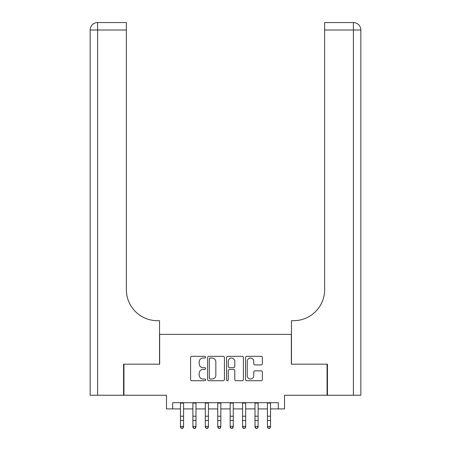 <?xml version="1.0" encoding="UTF-8"?>
<svg xmlns="http://www.w3.org/2000/svg" width="451" height="451" viewBox="0 0 451 451"><rect width="100%" height="100%" fill="white"/><g stroke="black" fill="none" stroke-linecap="round" stroke-linejoin="round"><path stroke-width="0.68" d="M205.622 357.192A0.851 0.851 0 0 0 204.771 356.335L191.816 356.335A1.218 1.218 0 0 0 190.593 357.553L190.593 379.505A1.218 1.218 0 0 0 191.816 380.723L204.771 380.723A0.851 0.851 0 0 0 205.622 379.872A0.851 0.851 0 0 0 204.771 379.015L203.091 379.015A3.901 3.901 0 0 1 199.19 375.114L199.19 373.287A3.901 3.901 0 0 1 203.091 369.386L204.771 369.386A0.851 0.851 0 0 0 205.622 368.529A0.851 0.851 0 0 0 204.771 367.678L203.091 367.678A3.901 3.901 0 0 1 199.19 363.777L199.19 361.944A3.901 3.901 0 0 1 203.091 358.043L204.771 358.043A0.851 0.851 0 0 0 205.622 357.192M261.135 364.932A1.218 1.218 0 0 0 262.358 363.715L262.358 357.553A1.218 1.218 0 0 0 261.135 356.335L246.748 356.335A1.218 1.218 0 0 0 245.53 357.553L245.53 379.505A1.218 1.218 0 0 0 246.748 380.723L261.135 380.723A1.218 1.218 0 0 0 262.358 379.505L262.358 372.064A1.218 1.218 0 0 0 261.135 370.846L254.978 370.846A1.218 1.218 0 0 0 253.761 372.064L253.761 375.756A3.264 3.264 0 0 1 250.497 379.015A3.264 3.264 0 0 1 247.238 375.756L247.238 361.307A3.264 3.264 0 0 1 250.497 358.043A3.264 3.264 0 0 1 253.761 361.307L253.761 363.715A1.218 1.218 0 0 0 254.978 364.932L261.135 364.932M172.705 408.905L172.705 402.692L278.295 402.692L278.295 408.905L284.508 408.905L284.508 395.239L327.06 395.239L327.06 364.183L291.34 364.183L291.34 334.366L159.66 334.366L159.66 364.183L123.94 364.183L123.94 395.239L166.492 395.239L166.492 408.905L180.468 408.905M224.435 357.553A1.218 1.218 0 0 0 223.211 356.335L208.824 356.335A1.218 1.218 0 0 0 207.607 357.553L207.607 379.505A1.218 1.218 0 0 0 208.824 380.723L223.211 380.723A1.218 1.218 0 0 0 224.435 379.505L224.435 357.553M227.789 356.335L242.176 356.335A1.218 1.218 0 0 1 243.393 357.553L243.393 379.505A1.218 1.218 0 0 1 242.176 380.723L236.02 380.723A1.218 1.218 0 0 1 234.796 379.505L234.796 370.604A1.218 1.218 0 0 0 233.579 369.386L229.491 369.386A1.218 1.218 0 0 0 228.274 370.604L228.274 379.872A0.851 0.851 0 0 1 227.422 380.723A0.851 0.851 0 0 1 226.565 379.872L226.565 357.553A1.218 1.218 0 0 1 227.789 356.335M183.574 408.905L192.887 408.905M195.993 408.905L205.312 408.905M208.418 408.905L217.737 408.905M220.843 408.905L230.157 408.905M233.263 408.905L242.582 408.905M245.688 408.905L255.007 408.905M258.113 408.905L267.426 408.905M270.532 408.905L278.295 408.905M210.166 358.043A0.851 0.851 0 0 0 209.315 358.895L209.315 378.163A0.851 0.851 0 0 0 210.166 379.015L211.936 379.015A3.901 3.901 0 0 0 215.837 375.114L215.837 361.944A3.901 3.901 0 0 0 211.936 358.043L210.166 358.043M234.796 361.364A3.264 3.264 0 0 0 231.538 358.105A3.264 3.264 0 0 0 228.274 361.364L228.274 366.454A1.218 1.218 0 0 0 229.491 367.678L233.579 367.678A1.218 1.218 0 0 0 234.796 366.454L234.796 361.364M183.574 402.692L183.574 427.08L182.638 428.45L181.398 428.174L182.638 428.45M180.468 402.692L180.468 426.392L183.574 426.392L182.638 428.174M181.398 428.45L180.468 427.08L180.468 426.392L181.398 428.174M123.568 364.183L159.536 364.183L159.536 320.7L157.422 320.7A31.057 31.057 0 0 1 126.365 289.643L126.365 30.003L97.608 30.003L97.608 395.239L123.568 395.239L123.568 364.183M97.608 395.239L90.149 395.239L90.149 30.003A7.453 7.453 0 0 1 97.608 22.55L126.365 22.55L126.365 30.003M157.422 320.7A31.057 31.057 0 0 1 126.365 289.643M97.608 22.55A7.453 7.453 0 0 0 90.149 30.003L97.608 30.003L97.608 22.55M353.392 395.239L353.392 30.003L360.851 30.003A7.453 7.453 0 0 0 353.392 22.55A7.453 7.453 0 0 1 360.851 30.003L360.851 395.239L327.432 395.239L327.432 364.183L291.464 364.183L291.464 320.7L293.578 320.7A31.057 31.057 0 0 0 324.635 289.643L324.635 22.55L353.392 22.55A7.453 7.453 0 0 1 360.851 30.003L360.851 320.7M351.532 22.55L324.635 22.55M293.578 320.7A31.057 31.057 0 0 0 324.635 289.643M195.993 402.692L195.993 427.08L195.063 428.45L193.823 428.174L195.063 428.45M192.887 402.692L192.887 426.392L195.993 426.392L195.063 428.174M193.823 428.45L192.887 427.08L192.887 426.392L193.823 428.174M208.418 402.692L208.418 427.08L207.488 428.45L206.242 428.174L207.488 428.45M205.312 402.692L205.312 426.392L208.418 426.392L207.488 428.174M206.242 428.45L205.312 427.08L205.312 426.392L206.242 428.174M220.843 402.692L220.843 427.08L219.908 428.45L218.667 428.174L219.908 428.45M217.737 402.692L217.737 426.392L220.843 426.392L219.908 428.174M218.667 428.45L217.737 427.08L217.737 426.392L218.667 428.174M233.263 402.692L233.263 427.08L232.333 428.45L231.092 428.174L232.333 428.45M230.157 402.692L230.157 426.392L233.263 426.392L232.333 428.174M231.092 428.45L230.157 427.08L230.157 426.392L231.092 428.174M245.688 402.692L245.688 427.08L244.758 428.45L243.512 428.174L244.758 428.45M242.582 402.692L242.582 426.392L245.688 426.392L244.758 428.174M243.512 428.45L242.582 427.08L242.582 426.392L243.512 428.174M258.113 402.692L258.113 427.08L257.177 428.45L255.937 428.174L257.177 428.45M255.007 402.692L255.007 426.392L258.113 426.392L257.177 428.174M255.937 428.45L255.007 427.08L255.007 426.392L255.937 428.174M270.532 402.692L270.532 427.08L269.602 428.45L268.362 428.174L269.602 428.45M267.426 402.692L267.426 426.392L270.532 426.392L269.602 428.174M268.362 428.45L267.426 427.08L267.426 426.392L268.362 428.174M183.574 416.211L180.468 416.211M183.574 420.473L180.468 420.473M183.574 403.098L180.468 403.098M353.392 22.55L353.392 30.003L324.635 30.003M195.993 416.211L192.887 416.211M195.993 420.473L192.887 420.473M195.993 403.098L192.887 403.098M208.418 416.211L205.312 416.211M208.418 420.473L205.312 420.473M208.418 403.098L205.312 403.098M220.843 416.211L217.737 416.211M220.843 420.473L217.737 420.473M220.843 403.098L217.737 403.098M233.263 416.211L230.157 416.211M233.263 420.473L230.157 420.473M233.263 403.098L230.157 403.098M245.688 416.211L242.582 416.211M245.688 420.473L242.582 420.473M245.688 403.098L242.582 403.098M258.113 416.211L255.007 416.211M258.113 420.473L255.007 420.473M258.113 403.098L255.007 403.098M270.532 416.211L267.426 416.211M270.532 420.473L267.426 420.473M270.532 403.098L267.426 403.098"/></g></svg>
